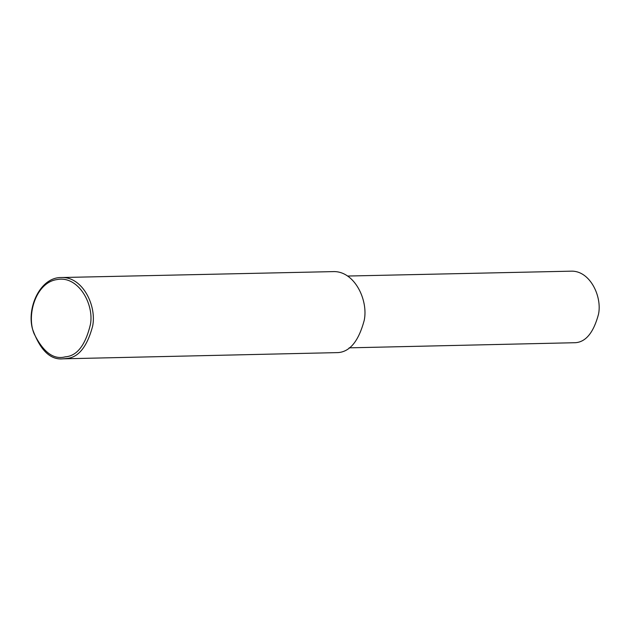 <?xml version="1.0" encoding="UTF-8"?>
<svg xmlns="http://www.w3.org/2000/svg" width="630" height="630" viewBox="0 0 630 630"><rect width="100%" height="100%" fill="white"/><g stroke="black" fill="none" stroke-linecap="round" stroke-linejoin="round"><path stroke-width="0.94" d="M66.473 358.509L63.118 358.824C50.424 360.163 40.249 350.343 32.61 329.364C26.413 308.511 39.824 277.168 61.346 277.531C82.782 276.46 96.925 306.07 92.602 326.324C87.05 346.941 78.341 357.675 66.473 358.509M65.197 356.856C53.597 359.911 43.234 352.194 34.091 333.703C26.216 315.11 35.91 282.358 57.07 279.555C78.088 275.357 94.224 303.817 90.452 324.348C85.452 345.185 77.033 356.021 65.197 356.856M61.346 277.531L332.955 271.617C354.391 270.546 368.534 300.156 364.211 320.402C358.659 341.027 349.949 351.76 338.082 352.595L63.118 358.824M347.547 276.042L570.89 271.176C589.822 270.231 602.319 296.384 598.5 314.275C593.594 332.49 585.9 341.972 575.418 342.704L349.114 347.847"/></g></svg>
